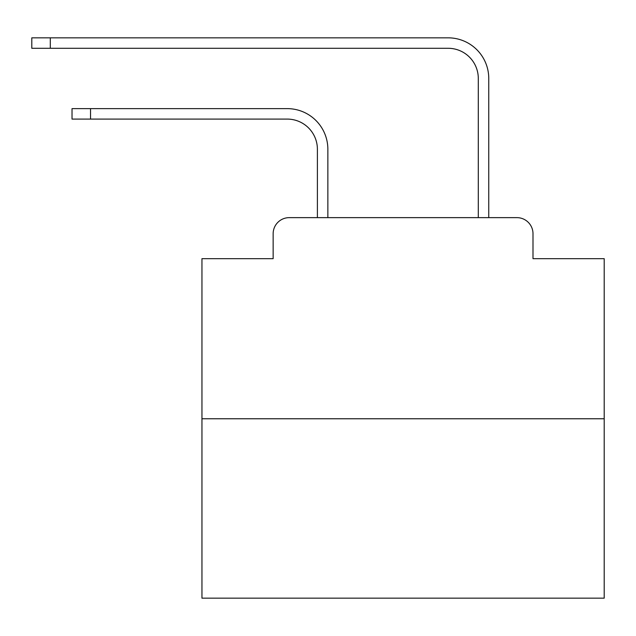 <?xml version="1.0" encoding="UTF-8"?>
<svg xmlns="http://www.w3.org/2000/svg" width="636" height="636" viewBox="0 0 636 636"><rect width="100%" height="100%" fill="white"/><g stroke="black" fill="none" stroke-linecap="round" stroke-linejoin="round"><path stroke-width="0.95" d="M273.146 233.73L273.146 258.669L273.146 233.73A16.091 16.091 0 0 1 289.237 217.639L317.396 217.639L317.396 149.253A30.17 30.17 0 0 0 287.226 119.091A30.17 30.17 0 0 1 317.396 149.253A30.17 30.17 0 0 0 287.226 119.091A30.17 30.17 0 0 1 317.396 149.253A30.17 30.17 0 0 0 287.226 119.091A30.17 30.17 0 0 1 317.396 149.253A30.17 30.17 0 0 0 287.226 119.091A30.17 30.17 0 0 1 317.396 149.253A30.17 30.17 0 0 0 287.226 119.091A30.17 30.17 0 0 1 317.396 149.253A30.17 30.17 0 0 0 287.226 119.091A30.17 30.17 0 0 1 317.396 149.253A30.17 30.17 0 0 0 287.226 119.091A30.17 30.17 0 0 1 317.396 149.253A30.17 30.17 0 0 0 287.226 119.091A30.17 30.17 0 0 1 317.396 149.253A30.17 30.17 0 0 0 287.226 119.091A30.17 30.17 0 0 1 317.396 149.253A30.17 30.17 0 0 0 287.226 119.091A30.17 30.17 0 0 1 317.396 149.253A30.17 30.17 0 0 0 287.226 119.091A30.17 30.17 0 0 1 317.396 149.253A30.17 30.17 0 0 0 287.226 119.091A30.17 30.17 0 0 1 317.396 149.253A30.17 30.17 0 0 0 287.226 119.091A30.17 30.17 0 0 1 317.396 149.253A30.17 30.17 0 0 0 287.226 119.091A30.17 30.17 0 0 1 317.396 149.253A30.17 30.17 0 0 0 287.226 119.091A30.17 30.17 0 0 1 317.396 149.253A30.17 30.17 0 0 0 287.226 119.091A30.17 30.17 0 0 1 317.396 149.253A30.17 30.17 0 0 0 287.226 119.091A30.17 30.17 0 0 1 317.396 149.253A30.17 30.17 0 0 0 287.226 119.091A30.17 30.17 0 0 1 317.396 149.253A30.17 30.17 0 0 0 287.226 119.091A30.17 30.17 0 0 1 317.396 149.253M604.2 418.766L201.954 418.766L201.954 598.166L604.2 598.166L604.2 258.669L533 258.669L533 233.73A16.091 16.091 0 0 0 516.909 217.639L289.237 217.639M201.954 418.766L201.954 258.669L273.146 258.669M327.858 217.639L327.858 149.253L327.858 217.639L327.858 149.253L327.858 217.639L327.858 149.253L327.858 217.639L327.858 149.253L327.858 217.639L327.858 149.253L327.858 217.639L327.858 149.253L327.858 217.639L327.858 149.253L327.858 217.639L327.858 149.253L327.858 217.639L327.858 149.253L327.858 217.639L327.858 149.253L327.858 217.639L327.858 149.253L327.858 217.639L327.858 149.253L327.858 217.639L327.858 149.253L327.858 217.639L327.858 149.253L327.858 217.639L327.858 149.253L327.858 217.639L327.858 149.253L327.858 217.639L327.858 149.253L327.858 217.639L327.858 149.253L327.858 217.639L327.858 149.253L327.858 217.639L478.296 217.639L478.296 78.459A30.17 30.17 0 0 0 448.126 48.288A30.17 30.17 0 0 1 478.296 78.459A30.17 30.17 0 0 0 448.126 48.288A30.17 30.17 0 0 1 478.296 78.459A30.17 30.17 0 0 0 448.126 48.288A30.17 30.17 0 0 1 478.296 78.459A30.17 30.17 0 0 0 448.126 48.288A30.17 30.17 0 0 1 478.296 78.459A30.17 30.17 0 0 0 448.126 48.288A30.17 30.17 0 0 1 478.296 78.459A30.17 30.17 0 0 0 448.126 48.288A30.17 30.17 0 0 1 478.296 78.459A30.17 30.17 0 0 0 448.126 48.288A30.17 30.17 0 0 1 478.296 78.459A30.17 30.17 0 0 0 448.126 48.288A30.17 30.17 0 0 1 478.296 78.459A30.17 30.17 0 0 0 448.126 48.288A30.17 30.17 0 0 1 478.296 78.459A30.17 30.17 0 0 0 448.126 48.288A30.17 30.17 0 0 1 478.296 78.459A30.17 30.17 0 0 0 448.126 48.288A30.17 30.17 0 0 1 478.296 78.459A30.17 30.17 0 0 0 448.126 48.288A30.17 30.17 0 0 1 478.296 78.459A30.17 30.17 0 0 0 448.126 48.288A30.17 30.17 0 0 1 478.296 78.459A30.17 30.17 0 0 0 448.126 48.288A30.17 30.17 0 0 1 478.296 78.459A30.17 30.17 0 0 0 448.126 48.288A30.17 30.17 0 0 1 478.296 78.459A30.17 30.17 0 0 0 448.126 48.288A30.17 30.17 0 0 1 478.296 78.459A30.17 30.17 0 0 0 448.126 48.288A30.17 30.17 0 0 1 478.296 78.459A30.17 30.17 0 0 0 448.126 48.288A30.17 30.17 0 0 1 478.296 78.459A30.17 30.17 0 0 0 448.126 48.288A30.17 30.17 0 0 1 478.296 78.459M488.758 217.639L488.758 78.459L488.758 217.639L488.758 78.459L488.758 217.639L488.758 78.459L488.758 217.639L488.758 78.459L488.758 217.639L488.758 78.459L488.758 217.639L488.758 78.459L488.758 217.639L488.758 78.459L488.758 217.639L488.758 78.459L488.758 217.639L488.758 78.459L488.758 217.639L488.758 78.459L488.758 217.639L488.758 78.459L488.758 217.639L488.758 78.459L488.758 217.639L488.758 78.459L488.758 217.639L488.758 78.459L488.758 217.639L488.758 78.459L488.758 217.639L488.758 78.459L488.758 217.639L488.758 78.459L488.758 217.639L488.758 78.459L488.758 217.639L488.758 78.459L488.758 217.639L516.909 217.639M533 258.669L533 233.73M72.027 108.629L90.527 108.629L90.527 119.091L72.027 119.091L72.027 108.629M90.527 119.091L287.226 119.091M327.858 149.253A40.625 40.625 0 0 0 287.226 108.629L90.527 108.629M31.8 37.834L50.3 37.834L50.3 48.288L31.8 48.288L31.8 37.834M488.758 78.459A40.625 40.625 0 0 0 448.126 37.834L50.3 37.834M50.3 48.288L448.126 48.288"/></g></svg>
